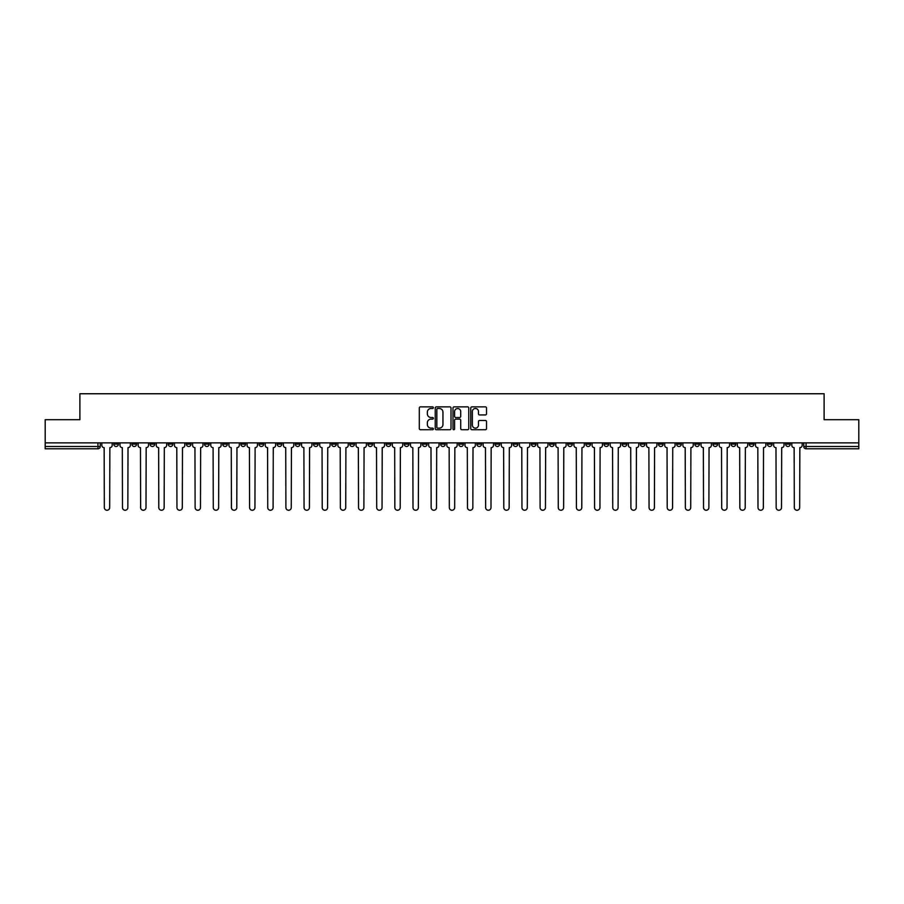 <?xml version="1.0" encoding="UTF-8"?>
<svg xmlns="http://www.w3.org/2000/svg" width="904" height="904" viewBox="0 0 904 904"><rect width="100%" height="100%" fill="white"/><g stroke="black" fill="none" stroke-linecap="round" stroke-linejoin="round"><path stroke-width="1.36" d="M433.378 407.681A0.802 0.802 0 0 0 432.575 406.879L420.439 406.879A1.141 1.141 0 0 0 419.298 408.02L419.298 428.586A1.141 1.141 0 0 0 420.439 429.728L432.575 429.728A0.802 0.802 0 0 0 433.378 428.925A0.802 0.802 0 0 0 432.575 428.134L431.005 428.134A3.661 3.661 0 0 1 427.355 424.473L427.355 422.756A3.661 3.661 0 0 1 431.005 419.106L432.575 419.106A0.802 0.802 0 0 0 433.378 418.303A0.802 0.802 0 0 0 432.575 417.501L431.005 417.501A3.661 3.661 0 0 1 427.355 413.851L427.355 412.134A3.661 3.661 0 0 1 431.005 408.484L432.575 408.484A0.802 0.802 0 0 0 433.378 407.681M712.962 442.858L712.962 444.146L717.618 444.146A2.328 2.328 0 0 1 715.29 446.474A2.328 2.328 0 0 1 712.962 444.146L712.962 442.858M604.008 442.858L604.008 444.146L608.663 444.146A2.328 2.328 0 0 1 606.335 446.474A2.328 2.328 0 0 1 604.008 444.146L604.008 442.858M585.848 442.858L585.848 444.146L590.515 444.146A2.328 2.328 0 0 1 588.188 446.474A2.328 2.328 0 0 1 585.848 444.146L585.848 442.858M476.905 442.858L476.905 444.146L481.561 444.146A2.328 2.328 0 0 1 479.233 446.474A2.328 2.328 0 0 1 476.905 444.146L476.905 442.858M458.746 442.858L458.746 444.146L463.402 444.146A2.328 2.328 0 0 1 461.074 446.474A2.328 2.328 0 0 1 458.746 444.146L458.746 442.858M440.598 442.858L440.598 444.146L445.254 444.146A2.328 2.328 0 0 1 442.926 446.474A2.328 2.328 0 0 1 440.598 444.146L440.598 442.858M404.28 442.858L404.28 444.146L408.936 444.146A2.328 2.328 0 0 1 406.608 446.474A2.328 2.328 0 0 1 404.28 444.146L404.28 442.858M367.962 444.146L367.962 442.858L367.962 444.146A2.328 2.328 0 0 0 370.29 446.474A2.328 2.328 0 0 1 367.962 444.146L372.617 444.146A2.328 2.328 0 0 1 370.29 446.474A2.328 2.328 0 0 0 372.617 444.146L372.617 442.858L372.617 444.146M349.803 444.146L349.803 442.858L349.803 444.146A2.328 2.328 0 0 0 352.131 446.474A2.328 2.328 0 0 1 349.803 444.146L354.458 444.146A2.328 2.328 0 0 1 352.131 446.474M331.644 444.146L331.644 442.858L331.644 444.146A2.328 2.328 0 0 0 333.971 446.474A2.328 2.328 0 0 1 331.644 444.146L336.299 444.146A2.328 2.328 0 0 1 333.971 446.474A2.328 2.328 0 0 0 336.299 444.146L336.299 442.858L336.299 444.146M313.485 442.858L313.485 444.146L318.151 444.146A2.328 2.328 0 0 1 315.812 446.474A2.328 2.328 0 0 1 313.485 444.146L313.485 442.858M295.337 442.858L295.337 444.146L299.992 444.146A2.328 2.328 0 0 1 297.665 446.474A2.328 2.328 0 0 1 295.337 444.146L295.337 442.858M277.178 442.858L277.178 444.146L281.833 444.146A2.328 2.328 0 0 1 279.505 446.474A2.328 2.328 0 0 1 277.178 444.146L277.178 442.858M259.019 444.146L259.019 442.858L259.019 444.146A2.328 2.328 0 0 0 261.346 446.474A2.328 2.328 0 0 1 259.019 444.146L263.674 444.146A2.328 2.328 0 0 1 261.346 446.474M222.7 444.146L222.7 442.858L222.7 444.146A2.328 2.328 0 0 0 225.028 446.474A2.328 2.328 0 0 1 222.7 444.146L227.356 444.146A2.328 2.328 0 0 1 225.028 446.474A2.328 2.328 0 0 0 227.356 444.146L227.356 442.858L227.356 444.146M204.541 444.146L204.541 442.858L204.541 444.146A2.328 2.328 0 0 0 206.869 446.474A2.328 2.328 0 0 1 204.541 444.146L209.197 444.146A2.328 2.328 0 0 1 206.869 446.474A2.328 2.328 0 0 0 209.197 444.146L209.197 442.858L209.197 444.146M186.382 444.146L186.382 442.858L186.382 444.146A2.328 2.328 0 0 0 188.71 446.474A2.328 2.328 0 0 1 186.382 444.146L191.038 444.146A2.328 2.328 0 0 1 188.71 446.474A2.328 2.328 0 0 0 191.038 444.146L191.038 442.858L191.038 444.146M168.234 444.146L168.234 442.858L168.234 444.146A2.328 2.328 0 0 0 170.562 446.474A2.328 2.328 0 0 1 168.234 444.146L172.89 444.146A2.328 2.328 0 0 1 170.562 446.474M150.075 444.146L150.075 442.858L150.075 444.146A2.328 2.328 0 0 0 152.403 446.474A2.328 2.328 0 0 1 150.075 444.146L154.731 444.146A2.328 2.328 0 0 1 152.403 446.474A2.328 2.328 0 0 0 154.731 444.146L154.731 442.858L154.731 444.146M131.916 444.146L131.916 442.858L131.916 444.146A2.328 2.328 0 0 0 134.244 446.474A2.328 2.328 0 0 1 131.916 444.146L136.572 444.146A2.328 2.328 0 0 1 134.244 446.474A2.328 2.328 0 0 0 136.572 444.146L136.572 442.858L136.572 444.146M485.391 414.936A1.141 1.141 0 0 0 486.533 413.795L486.533 408.02A1.141 1.141 0 0 0 485.391 406.879L471.911 406.879A1.141 1.141 0 0 0 470.769 408.02L470.769 428.586A1.141 1.141 0 0 0 471.911 429.728L485.391 429.728A1.141 1.141 0 0 0 486.533 428.586L486.533 421.614A1.141 1.141 0 0 0 485.391 420.473L479.617 420.473A1.141 1.141 0 0 0 478.476 421.614L478.476 425.072A3.051 3.051 0 0 1 475.425 428.134A3.051 3.051 0 0 1 472.363 425.072L472.363 411.535A3.051 3.051 0 0 1 475.425 408.484A3.051 3.051 0 0 1 478.476 411.535L478.476 413.795A1.141 1.141 0 0 0 479.617 414.936L485.391 414.936M45.2 442.858L45.2 419.705L79.891 419.705L79.891 393.748L824.109 393.748L824.109 419.705L858.8 419.705L858.8 442.858L45.2 442.858L45.2 446.474L100.254 446.474L100.254 442.858L100.254 446.474A2.328 2.328 0 0 1 97.926 448.802L45.2 448.802L45.2 446.474M451.006 408.02A1.141 1.141 0 0 0 449.853 406.879L436.372 406.879A1.141 1.141 0 0 0 435.231 408.02L435.231 428.586A1.141 1.141 0 0 0 436.372 429.728L449.853 429.728A1.141 1.141 0 0 0 451.006 428.586L451.006 408.02M454.147 406.879L467.628 406.879A1.141 1.141 0 0 1 468.769 408.02L468.769 428.586A1.141 1.141 0 0 1 467.628 429.728L461.854 429.728A1.141 1.141 0 0 1 460.712 428.586L460.712 420.247A1.141 1.141 0 0 0 459.571 419.106L455.74 419.106A1.141 1.141 0 0 0 454.599 420.247L454.599 428.925A0.802 0.802 0 0 1 453.797 429.728A0.802 0.802 0 0 1 452.994 428.925L452.994 408.02A1.141 1.141 0 0 1 454.147 406.879M803.746 442.858L803.746 446.474L858.8 446.474L858.8 448.802L806.074 448.802A2.328 2.328 0 0 1 803.746 446.474M858.8 442.858L858.8 446.474M790.243 442.858L790.243 444.146A2.328 2.328 0 0 1 787.915 446.474A2.328 2.328 0 0 1 785.587 444.146A2.328 2.328 0 0 0 787.915 446.474M785.587 442.858L785.587 444.146L790.243 444.146M772.084 442.858L772.084 444.146A2.328 2.328 0 0 1 769.756 446.474A2.328 2.328 0 0 1 767.428 444.146L772.084 444.146A2.328 2.328 0 0 1 769.756 446.474M767.428 442.858L767.428 444.146M753.925 442.858L753.925 444.146A2.328 2.328 0 0 1 751.597 446.474A2.328 2.328 0 0 1 749.269 444.146A2.328 2.328 0 0 0 751.597 446.474M749.269 442.858L749.269 444.146L753.925 444.146M735.766 442.858L735.766 444.146A2.328 2.328 0 0 1 733.438 446.474A2.328 2.328 0 0 1 731.11 444.146L735.766 444.146M731.11 442.858L731.11 444.146M717.618 442.858L717.618 444.146A2.328 2.328 0 0 1 715.29 446.474M699.459 442.858L699.459 444.146A2.328 2.328 0 0 1 697.131 446.474A2.328 2.328 0 0 1 694.803 444.146L699.459 444.146M694.803 442.858L694.803 444.146M681.3 442.858L681.3 444.146A2.328 2.328 0 0 1 678.972 446.474A2.328 2.328 0 0 1 676.644 444.146L681.3 444.146M676.644 442.858L676.644 444.146M663.14 442.858L663.14 444.146A2.328 2.328 0 0 1 660.813 446.474A2.328 2.328 0 0 1 658.485 444.146A2.328 2.328 0 0 0 660.813 446.474M658.485 442.858L658.485 444.146L663.14 444.146M644.981 442.858L644.981 444.146A2.328 2.328 0 0 1 642.654 446.474A2.328 2.328 0 0 1 640.326 444.146L644.981 444.146M640.326 442.858L640.326 444.146M626.822 442.858L626.822 444.146A2.328 2.328 0 0 1 624.494 446.474A2.328 2.328 0 0 1 622.167 444.146L626.822 444.146M622.167 442.858L622.167 444.146M608.663 442.858L608.663 444.146M590.515 442.858L590.515 444.146L590.515 442.858M572.356 442.858L572.356 444.146A2.328 2.328 0 0 1 570.028 446.474A2.328 2.328 0 0 1 567.701 444.146L572.356 444.146M567.701 442.858L567.701 444.146M554.197 442.858L554.197 444.146A2.328 2.328 0 0 1 551.869 446.474A2.328 2.328 0 0 1 549.542 444.146L554.197 444.146M549.542 442.858L549.542 444.146M536.038 442.858L536.038 444.146A2.328 2.328 0 0 1 533.71 446.474A2.328 2.328 0 0 1 531.382 444.146L536.038 444.146M531.382 442.858L531.382 444.146M517.879 442.858L517.879 444.146A2.328 2.328 0 0 1 515.551 446.474A2.328 2.328 0 0 1 513.223 444.146L517.879 444.146M513.223 442.858L513.223 444.146M499.72 442.858L499.72 444.146A2.328 2.328 0 0 1 497.392 446.474A2.328 2.328 0 0 1 495.064 444.146L499.72 444.146M495.064 442.858L495.064 444.146M481.561 442.858L481.561 444.146A2.328 2.328 0 0 1 479.233 446.474M463.402 442.858L463.402 444.146M445.254 444.146L445.254 442.858L445.254 444.146A2.328 2.328 0 0 1 442.926 446.474M427.095 442.858L427.095 444.146A2.328 2.328 0 0 1 424.767 446.474A2.328 2.328 0 0 1 422.439 444.146A2.328 2.328 0 0 0 424.767 446.474A2.328 2.328 0 0 0 427.095 444.146L422.439 444.146L422.439 442.858M408.936 444.146L408.936 442.858L408.936 444.146A2.328 2.328 0 0 1 406.608 446.474M390.777 442.858L390.777 444.146A2.328 2.328 0 0 1 388.449 446.474A2.328 2.328 0 0 1 386.121 444.146A2.328 2.328 0 0 0 388.449 446.474M386.121 442.858L386.121 444.146L390.777 444.146M354.458 442.858L354.458 444.146L354.458 442.858M318.151 444.146L318.151 442.858L318.151 444.146A2.328 2.328 0 0 1 315.812 446.474M299.992 444.146L299.992 442.858L299.992 444.146A2.328 2.328 0 0 1 297.665 446.474M281.833 444.146L281.833 442.858L281.833 444.146A2.328 2.328 0 0 1 279.505 446.474M263.674 442.858L263.674 444.146L263.674 442.858M245.515 444.146L245.515 442.858L245.515 444.146A2.328 2.328 0 0 1 243.187 446.474A2.328 2.328 0 0 1 240.859 444.146L245.515 444.146A2.328 2.328 0 0 1 243.187 446.474M240.859 442.858L240.859 444.146M172.89 442.858L172.89 444.146L172.89 442.858M118.413 442.858L118.413 444.146A2.328 2.328 0 0 1 116.085 446.474A2.328 2.328 0 0 1 113.757 444.146A2.328 2.328 0 0 0 116.085 446.474A2.328 2.328 0 0 0 118.413 444.146L118.413 442.858M113.757 442.858L113.757 444.146L118.413 444.146M97.926 442.858L97.926 448.802A2.328 2.328 0 0 0 100.254 446.474M437.638 408.484A0.802 0.802 0 0 0 436.835 409.275L436.835 427.332A0.802 0.802 0 0 0 437.638 428.134L439.287 428.134A3.661 3.661 0 0 0 442.949 424.473L442.949 412.134A3.661 3.661 0 0 0 439.287 408.484L437.638 408.484M460.712 411.591A3.051 3.051 0 0 0 457.65 408.54A3.051 3.051 0 0 0 454.599 411.591L454.599 416.36A1.141 1.141 0 0 0 455.74 417.501L459.571 417.501A1.141 1.141 0 0 0 460.712 416.36L460.712 411.591M101.824 442.858L101.824 445.31A2.328 2.328 0 0 0 104.152 447.638L104.333 507.573A2.678 2.678 0 0 0 107.011 510.251A2.678 2.678 0 0 0 109.678 507.573L109.859 447.638A2.328 2.328 0 0 0 112.186 445.31L112.186 442.858M119.983 442.858L119.983 445.31A2.328 2.328 0 0 0 122.311 447.638L122.481 507.573A2.678 2.678 0 0 0 125.159 510.251A2.678 2.678 0 0 0 127.837 507.573L128.018 447.638A2.328 2.328 0 0 0 130.345 445.31L130.345 442.858M138.142 442.858L138.142 445.31A2.328 2.328 0 0 0 140.47 447.638L140.64 507.573A2.678 2.678 0 0 0 143.318 510.251A2.678 2.678 0 0 0 145.996 507.573L146.177 447.638A2.328 2.328 0 0 0 148.505 445.31L148.505 442.858M156.302 442.858L156.302 445.31A2.328 2.328 0 0 0 158.629 447.638L158.799 507.573A2.678 2.678 0 0 0 161.477 510.251A2.678 2.678 0 0 0 164.155 507.573L164.325 447.638A2.328 2.328 0 0 0 166.652 445.31L166.652 442.858M174.461 442.858L174.461 445.31A2.328 2.328 0 0 0 176.788 447.638L176.958 507.573A2.678 2.678 0 0 0 179.636 510.251A2.678 2.678 0 0 0 182.314 507.573L182.484 447.638A2.328 2.328 0 0 0 184.811 445.31L184.811 442.858M192.608 442.858L192.608 445.31A2.328 2.328 0 0 0 194.948 447.638L195.117 507.573A2.678 2.678 0 0 0 197.795 510.251A2.678 2.678 0 0 0 200.473 507.573L200.643 447.638A2.328 2.328 0 0 0 202.971 445.31L202.971 442.858M210.768 442.858L210.768 445.31A2.328 2.328 0 0 0 213.095 447.638L213.276 507.573A2.678 2.678 0 0 0 215.954 510.251A2.678 2.678 0 0 0 218.632 507.573L218.802 447.638A2.328 2.328 0 0 0 221.13 445.31L221.13 442.858M228.927 442.858L228.927 445.31A2.328 2.328 0 0 0 231.254 447.638L231.435 507.573A2.678 2.678 0 0 0 234.113 510.251A2.678 2.678 0 0 0 236.791 507.573L236.961 447.638A2.328 2.328 0 0 0 239.289 445.31L239.289 442.858M247.086 442.858L247.086 445.31A2.328 2.328 0 0 0 249.414 447.638L249.594 507.573A2.678 2.678 0 0 0 252.261 510.251A2.678 2.678 0 0 0 254.939 507.573L255.12 447.638A2.328 2.328 0 0 0 257.448 445.31L257.448 442.858M265.245 442.858L265.245 445.31A2.328 2.328 0 0 0 267.573 447.638L267.742 507.573A2.678 2.678 0 0 0 270.42 510.251A2.678 2.678 0 0 0 273.098 507.573L273.279 447.638A2.328 2.328 0 0 0 275.607 445.31L275.607 442.858M283.404 442.858L283.404 445.31A2.328 2.328 0 0 0 285.732 447.638L285.901 507.573A2.678 2.678 0 0 0 288.579 510.251A2.678 2.678 0 0 0 291.257 507.573L291.438 447.638A2.328 2.328 0 0 0 293.766 445.31L293.766 442.858M301.563 442.858L301.563 445.31A2.328 2.328 0 0 0 303.891 447.638L304.06 507.573A2.678 2.678 0 0 0 306.738 510.251A2.678 2.678 0 0 0 309.417 507.573L309.586 447.638A2.328 2.328 0 0 0 311.914 445.31L311.914 442.858M319.722 442.858L319.722 445.31A2.328 2.328 0 0 0 322.05 447.638L322.219 507.573A2.678 2.678 0 0 0 324.898 510.251A2.678 2.678 0 0 0 327.576 507.573L327.745 447.638A2.328 2.328 0 0 0 330.073 445.31L330.073 442.858M337.87 442.858L337.87 445.31A2.328 2.328 0 0 0 340.198 447.638L340.379 507.573A2.678 2.678 0 0 0 343.057 510.251A2.678 2.678 0 0 0 345.735 507.573L345.904 447.638A2.328 2.328 0 0 0 348.232 445.31L348.232 442.858M356.029 442.858L356.029 445.31A2.328 2.328 0 0 0 358.357 447.638L358.538 507.573A2.678 2.678 0 0 0 361.216 510.251A2.678 2.678 0 0 0 363.894 507.573L364.063 447.638A2.328 2.328 0 0 0 366.391 445.31L366.391 442.858M374.188 442.858L374.188 445.31A2.328 2.328 0 0 0 376.516 447.638L376.697 507.573A2.678 2.678 0 0 0 379.375 510.251A2.678 2.678 0 0 0 382.042 507.573L382.222 447.638A2.328 2.328 0 0 0 384.55 445.31L384.55 442.858M392.347 442.858L392.347 445.31A2.328 2.328 0 0 0 394.675 447.638L394.845 507.573A2.678 2.678 0 0 0 397.523 510.251A2.678 2.678 0 0 0 400.201 507.573L400.382 447.638A2.328 2.328 0 0 0 402.709 445.31L402.709 442.858M410.506 442.858L410.506 445.31A2.328 2.328 0 0 0 412.834 447.638L413.004 507.573A2.678 2.678 0 0 0 415.682 510.251A2.678 2.678 0 0 0 418.36 507.573L418.541 447.638A2.328 2.328 0 0 0 420.868 445.31L420.868 442.858M428.666 442.858L428.666 445.31A2.328 2.328 0 0 0 430.993 447.638L431.163 507.573A2.678 2.678 0 0 0 433.841 510.251A2.678 2.678 0 0 0 436.519 507.573L436.688 447.638A2.328 2.328 0 0 0 439.028 445.31L439.028 442.858M446.825 442.858L446.825 445.31A2.328 2.328 0 0 0 449.152 447.638L449.322 507.573A2.678 2.678 0 0 0 452 510.251A2.678 2.678 0 0 0 454.678 507.573L454.848 447.638A2.328 2.328 0 0 0 457.175 445.31L457.175 442.858M464.972 442.858L464.972 445.31A2.328 2.328 0 0 0 467.311 447.638L467.481 507.573A2.678 2.678 0 0 0 470.159 510.251A2.678 2.678 0 0 0 472.837 507.573L473.007 447.638A2.328 2.328 0 0 0 475.334 445.31L475.334 442.858M483.131 442.858L483.131 445.31A2.328 2.328 0 0 0 485.459 447.638L485.64 507.573A2.678 2.678 0 0 0 488.318 510.251A2.678 2.678 0 0 0 490.996 507.573L491.166 447.638A2.328 2.328 0 0 0 493.494 445.31L493.494 442.858M501.291 442.858L501.291 445.31A2.328 2.328 0 0 0 503.618 447.638L503.799 507.573A2.678 2.678 0 0 0 506.477 510.251A2.678 2.678 0 0 0 509.155 507.573L509.325 447.638A2.328 2.328 0 0 0 511.653 445.31L511.653 442.858M519.45 442.858L519.45 445.31A2.328 2.328 0 0 0 521.777 447.638L521.958 507.573A2.678 2.678 0 0 0 524.625 510.251A2.678 2.678 0 0 0 527.303 507.573L527.484 447.638A2.328 2.328 0 0 0 529.812 445.31L529.812 442.858M537.609 442.858L537.609 445.31A2.328 2.328 0 0 0 539.937 447.638L540.106 507.573A2.678 2.678 0 0 0 542.784 510.251A2.678 2.678 0 0 0 545.462 507.573L545.643 447.638A2.328 2.328 0 0 0 547.971 445.31L547.971 442.858M555.768 442.858L555.768 445.31A2.328 2.328 0 0 0 558.096 447.638L558.265 507.573A2.678 2.678 0 0 0 560.943 510.251A2.678 2.678 0 0 0 563.621 507.573L563.802 447.638A2.328 2.328 0 0 0 566.13 445.31L566.13 442.858M573.927 442.858L573.927 445.31A2.328 2.328 0 0 0 576.255 447.638L576.424 507.573A2.678 2.678 0 0 0 579.102 510.251A2.678 2.678 0 0 0 581.78 507.573L581.95 447.638A2.328 2.328 0 0 0 584.278 445.31L584.278 442.858M592.086 442.858L592.086 445.31A2.328 2.328 0 0 0 594.414 447.638L594.583 507.573A2.678 2.678 0 0 0 597.261 510.251A2.678 2.678 0 0 0 599.94 507.573L600.109 447.638A2.328 2.328 0 0 0 602.437 445.31L602.437 442.858M610.234 442.858L610.234 445.31A2.328 2.328 0 0 0 612.562 447.638L612.742 507.573A2.678 2.678 0 0 0 615.421 510.251A2.678 2.678 0 0 0 618.099 507.573L618.268 447.638A2.328 2.328 0 0 0 620.596 445.31L620.596 442.858M628.393 442.858L628.393 445.31A2.328 2.328 0 0 0 630.721 447.638L630.902 507.573A2.678 2.678 0 0 0 633.58 510.251A2.678 2.678 0 0 0 636.258 507.573L636.427 447.638A2.328 2.328 0 0 0 638.755 445.31L638.755 442.858M646.552 442.858L646.552 445.31A2.328 2.328 0 0 0 648.88 447.638L649.061 507.573A2.678 2.678 0 0 0 651.739 510.251A2.678 2.678 0 0 0 654.406 507.573L654.586 447.638A2.328 2.328 0 0 0 656.914 445.31L656.914 442.858M664.711 442.858L664.711 445.31A2.328 2.328 0 0 0 667.039 447.638L667.208 507.573A2.678 2.678 0 0 0 669.887 510.251A2.678 2.678 0 0 0 672.565 507.573L672.745 447.638A2.328 2.328 0 0 0 675.073 445.31L675.073 442.858M682.87 442.858L682.87 445.31A2.328 2.328 0 0 0 685.198 447.638L685.368 507.573A2.678 2.678 0 0 0 688.046 510.251A2.678 2.678 0 0 0 690.724 507.573L690.905 447.638A2.328 2.328 0 0 0 693.232 445.31L693.232 442.858M701.029 442.858L701.029 445.31A2.328 2.328 0 0 0 703.357 447.638L703.527 507.573A2.678 2.678 0 0 0 706.205 510.251A2.678 2.678 0 0 0 708.883 507.573L709.052 447.638A2.328 2.328 0 0 0 711.391 445.31L711.391 442.858M719.188 442.858L719.188 445.31A2.328 2.328 0 0 0 721.516 447.638L721.686 507.573A2.678 2.678 0 0 0 724.364 510.251A2.678 2.678 0 0 0 727.042 507.573L727.211 447.638A2.328 2.328 0 0 0 729.539 445.31L729.539 442.858M737.348 442.858L737.348 445.31A2.328 2.328 0 0 0 739.675 447.638L739.845 507.573A2.678 2.678 0 0 0 742.523 510.251A2.678 2.678 0 0 0 745.201 507.573L745.371 447.638A2.328 2.328 0 0 0 747.698 445.31L747.698 442.858M755.495 442.858L755.495 445.31A2.328 2.328 0 0 0 757.823 447.638L758.004 507.573A2.678 2.678 0 0 0 760.682 510.251A2.678 2.678 0 0 0 763.36 507.573L763.53 447.638A2.328 2.328 0 0 0 765.857 445.31L765.857 442.858M773.654 442.858L773.654 445.31A2.328 2.328 0 0 0 775.982 447.638L776.163 507.573A2.678 2.678 0 0 0 778.841 510.251A2.678 2.678 0 0 0 781.519 507.573L781.689 447.638A2.328 2.328 0 0 0 784.017 445.31L784.017 442.858M791.814 442.858L791.814 445.31A2.328 2.328 0 0 0 794.141 447.638L794.322 507.573A2.678 2.678 0 0 0 796.989 510.251A2.678 2.678 0 0 0 799.667 507.573L799.848 447.638A2.328 2.328 0 0 0 802.176 445.31L802.176 442.858M806.074 442.858L806.074 448.802"/></g></svg>

